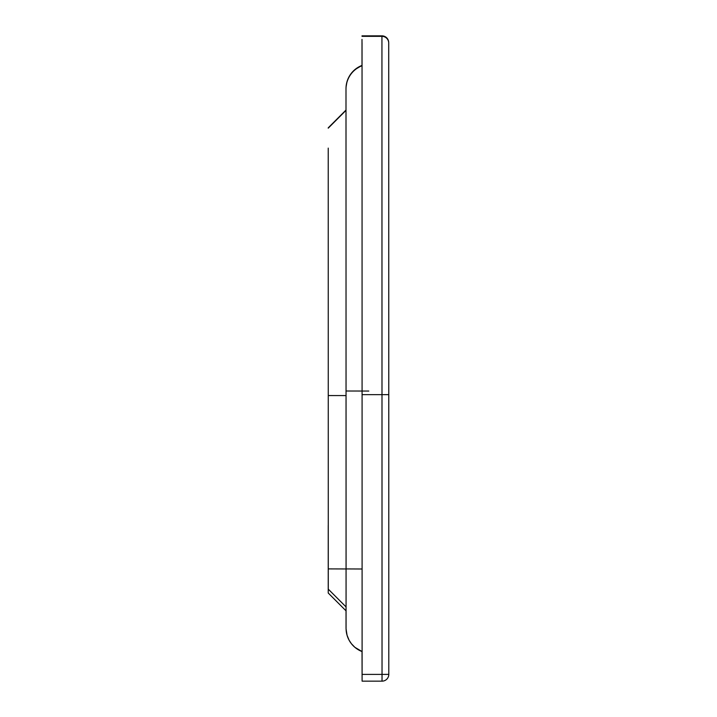 <?xml version="1.0" encoding="UTF-8"?>
<svg xmlns="http://www.w3.org/2000/svg" width="717" height="717" viewBox="0 0 717 717"><rect width="100%" height="100%" fill="white"/><g stroke="black" fill="none" stroke-linecap="round" stroke-linejoin="round"><path stroke-width="1.08" d="M328.234 527.201L328.234 591.265L328.234 527.201M328.234 148.114L328.278 589.15L346.069 606.941L346.069 568.922L362.094 569.002M345.997 88.567L345.997 110.059L328.207 127.85L346.006 110.059L346.069 628.307A24.916 24.916 176.8 0 0 362.103 651.583L354.879 647.317L351.42 643.732L349.089 640.191L347.055 635.244L346.069 628.97A24.916 24.916 176.8 0 1 346.033 627.572A24.916 24.916 176.8 0 0 346.069 628.97L346.051 628.567M328.234 525.418L328.234 593.04L328.269 525.382M346.033 606.905L346.033 627.662M345.997 110.059L346.078 568.957L328.278 568.895M362.004 65.426L362.004 39.408M388.793 674.383A6.758 6.758 0 0 1 382.027 681.15L382.036 674.401L362.103 674.401L362.085 394.664L388.775 394.646L388.793 674.383L388.713 42.724A6.758 6.758 -3.2 0 0 381.964 36.343A6.758 6.758 -3.2 0 1 388.713 42.724L388.686 42.231A6.758 6.758 176.8 0 0 381.937 35.85L382.036 674.401L388.793 674.383A6.758 6.758 -3.2 0 1 382.036 681.15L362.103 681.15L362.031 651.556M388.775 394.646L388.722 43.101A6.758 6.758 -3.2 0 0 388.713 42.724A6.758 6.758 -3.2 0 1 388.722 43.11L388.775 394.646M362.085 394.664L362.04 42.608M328.225 128.164L346.015 110.364M328.269 395.56L346.06 395.587M368.807 391.052L346.069 391.007M346.069 628.307L346.024 610.83L328.234 593.04M345.997 88.693A24.916 24.916 -3.2 0 1 362.049 65.408L354.807 69.683L351.348 73.268L349.018 76.818L346.983 81.765L346.06 87.035M346.015 89.007A24.916 24.916 -3.2 0 1 362.049 65.731M381.937 35.85L362.004 35.85L381.937 35.85A6.758 6.758 0 0 1 388.686 42.231M381.964 36.343L362.031 36.343M328.278 589.15L346.069 606.941M346.042 87.304L346.015 87.797M382.027 681.15L362.103 681.15"/></g></svg>
